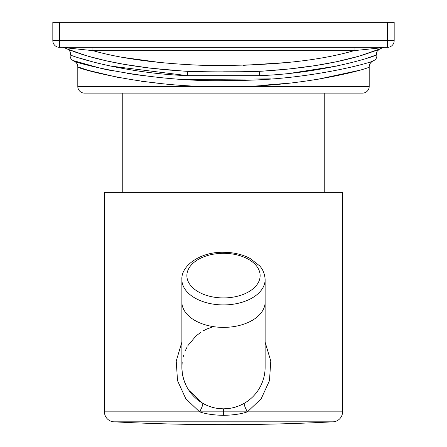 <?xml version="1.0" encoding="UTF-8"?>
<svg xmlns="http://www.w3.org/2000/svg" width="447" height="447" viewBox="0 0 447 447"><rect width="100%" height="100%" fill="white"/><g stroke="black" fill="none" stroke-linecap="round" stroke-linejoin="round"><path stroke-width="0.67" d="M109.224 65.888L187.595 75.672C120.031 73.079 67.972 54.875 70.28 54.791A4.995 4.995 0 0 0 73.425 60.63A6.66 6.66 109.4 0 1 77.8 66.888L77.8 86.461A6.66 6.66 0 0 0 84.461 93.121L362.539 93.121A6.66 6.66 0 0 0 369.2 86.461L223.629 86.455M367.786 57.959L376.72 54.791A4.995 4.995 0 0 1 373.575 60.63A6.66 6.66 -109.4 0 0 369.2 66.888C372.345 67.799 300.708 88.215 223.494 86.455C146.27 88.215 74.649 67.793 77.8 66.888L88.355 70.38L119.79 77.823M141.515 81.27L160.741 83.488M369.345 65.513L370.401 63.072L372.139 61.362L373.575 60.63C376.547 61.144 309.173 80.901 232.87 80.404C150.321 83.494 69.788 61.619 73.425 60.63L101.743 68.575M102.765 68.804L112.141 70.76M127.417 73.448L146.147 76.04M186.516 79.488L270.424 78.884M261.383 85.394L290.075 83.103M315.034 79.89L357.566 70.699M79.32 57.993L97.245 63.128M187.595 75.672L259.411 75.672L187.595 75.672A4.995 1.162 -86.8 0 0 186.684 71.285C134.245 68.106 93.362 60.216 64.038 47.617L92.937 50.656C120.645 58.535 156.556 63.396 200.664 65.251C265.429 66.413 316.56 61.546 354.063 50.656L92.937 50.656L92.937 47.326L62.686 47.326A3.33 3.33 0 0 1 64.038 47.617M292.025 73.04L337.748 65.893M294.238 68.441L277.615 70.078M309.391 66.497L324.958 63.988M337.2 61.597L347.688 59.205M349.593 58.73L351.61 58.211M379.576 49.069L379.665 49.03A4.995 4.995 -112.5 0 0 376.72 54.791C379.05 54.869 326.93 73.085 259.411 75.672A4.995 1.162 -93.2 0 1 260.316 71.285C312.755 68.106 353.638 60.216 382.962 47.617L354.063 50.656L354.063 47.326L384.319 47.326L354.063 47.326M377.475 50.802L379.654 49.036C381.067 48.477 376.57 50.265 379.659 49.036L359.556 56.02M351.716 58.183L337.245 61.591M325.003 63.982L309.425 66.491M170.827 70.196L150.237 68.145M134.156 65.988L130.753 65.458M105.207 60.591L91.423 57.149M84.751 55.216L81.198 54.098M76.376 52.478L67.335 49.03A4.995 4.995 112.5 0 1 70.28 54.791M82.293 54.45L83.298 54.769M83.36 54.785L83.969 54.975M95.356 58.199L97.345 58.713M187.645 71.336L199.083 71.704M223.578 71.799L247.197 71.716M259.981 71.302L260.31 71.285C235.681 72.062 211.14 72.062 186.684 71.285M286.695 62.552L243.291 65.346M160.926 62.614L123.366 57.462M59.485 22.35L52.824 22.35L52.824 40.666A6.66 6.66 0 0 0 59.485 47.326A6.66 6.66 0 0 1 52.824 40.666L387.515 40.666L387.515 47.326A6.66 6.66 0 0 0 394.176 40.666A6.66 6.66 0 0 1 387.515 47.326L59.485 47.326L59.485 22.35L394.176 22.35L394.176 40.666L387.515 40.666L387.515 22.35M62.871 47.326L67.832 47.326M69.531 47.326L92.937 47.326M384.319 47.326A3.33 3.33 90 0 0 382.962 47.617L383.079 47.566M369.2 66.888L369.2 86.461M342.558 192.361L104.442 192.361L104.442 411.849A9.99 9.99 -90 0 0 113.918 421.828L333.082 421.828A9.99 9.99 90 0 0 342.558 411.849L342.558 192.361M181.873 342.128L176.213 361.103L177.537 380.704L185.801 398.741L199.602 411.849C205.754 413.972 213.722 415.134 223.5 415.336C233.289 415.134 241.257 413.972 247.398 411.849L261.199 398.741L269.463 380.704L270.787 361.098L265.127 342.128M188.93 390.393L202.608 403.211L206.894 405.379M209.364 406.357L211.951 407.195M217.6 408.413L223.5 408.832L229.406 408.413M212.057 327.176L207.291 328.858M206.441 329.232L203.396 330.752M201.038 332.155L196.155 335.814M196.021 335.932L187.924 345.581M187.198 346.827L185.136 351.04M183.594 355.348L183.225 356.672M182.197 362.003L181.879 368.054M181.879 368.082L182.387 373.748M182.538 374.631L183.706 379.419M183.773 379.648L185.874 385.012M235.055 407.195L238.536 406.021M240.106 405.379L244.364 403.228M265.127 367.205L265.127 302.043A41.627 25.339 0 0 1 223.5 327.383A41.627 25.339 0 0 1 181.873 302.043L181.873 367.205A41.627 41.627 0 0 0 223.5 408.832A41.627 41.627 0 0 0 265.127 367.205A41.627 41.627 0 0 1 223.5 408.832L223.5 415.336M333.082 421.828A2129.832 2129.832 0 0 1 113.918 421.828M223.494 86.461L77.8 86.461M104.442 411.849L199.602 411.849A9.99 1.743 120.1 0 0 202.608 403.211M199.602 411.849L342.558 411.849M247.398 411.849A9.99 1.743 59.9 0 1 244.392 403.211M181.873 367.205A41.627 41.627 0 0 0 223.5 408.832M223.5 304.921A41.627 25.339 0 0 0 265.127 279.582C264.658 271.145 260.567 266.92 259.612 265.836L250.13 258.478C242.363 254.404 233.49 252.343 223.5 252.287C201.189 251.655 180.912 265.317 181.873 279.582A41.627 25.339 0 0 0 223.5 304.921M223.5 297.92A36.632 22.3 0 0 0 260.132 275.62A36.632 22.3 0 0 0 223.5 253.32A36.632 22.3 0 0 0 186.868 275.62A36.632 22.3 0 0 0 223.5 297.92M345.106 59.825L350.934 58.384M354.141 57.54L356.924 56.775M362.131 55.249L374.659 51.014M375.145 50.829L376.061 50.477M379.106 49.265L379.436 49.125M360.433 55.763L379.659 49.036L377.341 51.008M358.662 56.283L336.351 61.781L315.174 65.631L289.064 69L262.462 71.162M183.823 71.118L150.594 68.19M149.823 68.095L123.651 64.273L105.794 60.725L87.847 56.138M86.606 55.774L67.441 49.081M67.788 49.22L67.201 48.98M177.604 70.715L155.349 68.726M149.695 68.084L132.083 65.67M111.666 61.993L105.989 60.77M96.971 58.618L95.228 58.171M92.87 57.546L88.534 56.333M86.321 55.691L81.22 54.104M73.425 60.63L75.107 61.535L76.605 63.077L77.666 65.553M324.243 192.361L324.243 93.121M265.127 302.043L265.127 279.582M181.873 302.043L181.873 279.582M122.757 192.361L122.757 93.121"/></g></svg>
